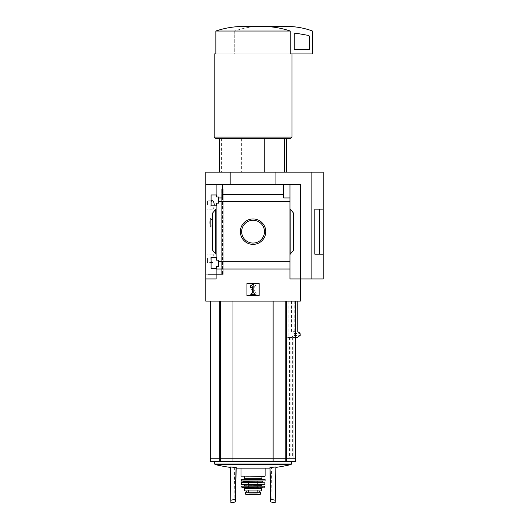 <?xml version="1.0" encoding="UTF-8"?>
<svg xmlns="http://www.w3.org/2000/svg" width="529" height="529" viewBox="0 0 529 529"><rect width="100%" height="100%" fill="white"/><g stroke="black" fill="none" stroke-linecap="round" stroke-linejoin="round"><path stroke-width="0.4" stroke-dasharray="2.65 1.98" d="M210.8 258.364C210.846 255.758 211.336 254.363 212.281 254.171C214.761 253.702 214.767 263.012 212.281 262.563C211.342 262.377 210.846 260.976 210.8 258.364M212.281 200.769C210.337 200.352 210.33 209.563 212.281 209.16C213.379 208.995 214.04 207.593 214.271 204.968M222.544 274.386L208.962 274.386L222.702 274.386L222.544 188.946L208.962 188.946L222.544 188.946L222.544 274.386M210.337 218.497L210.965 217.941L212.671 222.504L210.965 227.08L210.337 226.524L210.337 227.086L210.337 218.497C209.616 221.168 209.616 223.846 210.337 226.524L210.337 218.497M222.702 188.946L223.178 188.946L222.702 188.946L222.702 274.386L223.178 274.386L222.702 274.386L222.702 188.946M211.097 268.362L211.097 257.53L211.097 268.362L211.097 257.53L216.592 257.53L216.592 260.195L218.576 260.195L218.576 266.378L216.592 266.378L216.592 268.362L211.097 268.362M216.592 268.362L216.592 266.378L218.576 266.378L216.592 266.378L216.592 268.362M289.978 254.475L293.793 249.933L289.978 254.475L293.793 249.933L293.793 213.399L293.793 249.933L293.793 213.399L289.978 208.856L289.978 261.736L218.576 261.736L218.576 266.378L218.576 260.195L216.592 260.195L216.592 257.53L211.097 257.53L216.136 257.53L216.136 205.801L216.592 205.801L211.097 205.801L211.097 194.97L211.097 205.801L211.097 194.97L216.592 194.97L216.592 196.953L218.576 196.953L216.592 196.953L218.576 196.953L218.576 203.136L216.592 203.136L216.592 205.801L216.592 203.136L218.576 203.136L218.576 196.953L218.576 197.945L222.392 197.945L222.392 194.295L283.723 194.295L283.723 197.945L289.978 197.945L289.978 201.595L218.576 201.595L218.576 197.945L222.392 197.945L218.576 197.945M218.576 261.736L218.576 260.195L216.592 260.195L216.592 257.53L216.136 257.53L216.136 205.801L211.097 205.801L216.592 205.801L216.592 203.136L218.576 203.136L218.576 201.595M216.592 196.953L216.592 194.97L216.592 196.953M216.592 194.97L211.097 194.97L216.592 194.97M216.136 205.801L216.136 257.53M216.136 194.97L216.136 184.37L216.136 194.97L216.136 184.37L205.761 184.37L205.761 172.163L230.168 172.163L230.168 184.37L205.761 184.37L300.353 184.37L230.168 184.37M240.345 231.662A12.709 12.709 0 0 1 259.415 220.659A12.709 12.709 0 0 1 259.415 242.672A12.709 12.709 0 0 1 240.345 231.662A12.709 12.709 0 0 1 259.415 220.659A12.709 12.709 0 0 1 259.415 242.672A12.709 12.709 0 0 1 240.345 231.662A12.709 12.709 0 0 1 259.415 220.659A12.709 12.709 0 0 1 259.415 242.672A12.709 12.709 0 0 1 240.345 231.662M289.978 208.856L290.666 209.669L289.978 208.856L289.978 201.595M216.136 208.856L216.136 254.475L215.448 253.656L216.136 254.475L216.136 208.856L212.321 213.399L212.321 249.933L216.136 254.475M205.761 184.37L205.761 278.962L216.136 278.962L216.136 268.362L216.136 278.962L205.761 278.962L216.136 278.962L216.136 268.362M289.978 197.945L283.723 197.945L289.978 197.945L289.978 184.37L216.136 184.37M222.392 184.37L222.392 194.295M289.978 261.736L289.978 269.036L216.136 269.036M221.591 138.591L286.625 138.591L219.489 138.591L221.591 138.591L221.591 172.163L219.489 172.163L286.625 172.163L221.591 172.163M295.777 458.24L210.337 458.24M295.777 461.612L210.337 461.612M273.116 458.24L273.116 461.612M232.998 458.24L232.998 461.612M295.777 458.088L285.792 458.24L285.792 337.509L289.403 337.509L289.403 458.24L285.792 458.24L293.469 458.24M294.779 301.087L286.44 301.087L295.777 301.087L294.779 301.087L294.779 337.509L293.919 337.509L293.919 458.088M289.403 337.509L293.919 337.509M288.206 301.087L288.206 337.509L290.137 337.509L285.792 337.509L285.792 461.612M288.206 337.509L297.371 337.509M295.777 337.509L294.779 337.509M285.792 337.509L285.792 458.24L285.792 337.509M292.656 337.509L292.656 458.24L293.112 458.24L289.403 458.24M293.112 458.24L293.099 337.509L293.112 458.24M292.656 458.24L285.792 458.24M285.468 458.24L210.76 458.088L293.469 458.088M233.203 458.24L272.911 458.24L233.203 458.088M220.011 458.24L210.76 458.24L220.011 458.088M323.239 278.962L300.353 278.962L300.353 184.37L300.353 301.087L205.761 301.087L205.761 278.962M286.44 301.087L273.116 301.087L286.44 301.087L286.44 458.088L210.337 458.088M273.116 301.087L220.322 301.087L273.116 301.087L273.116 458.088M220.322 301.087L210.337 301.087L220.322 301.087L220.322 458.088M291.479 301.087L291.479 331.676L297.767 331.676M291.036 337.509L294.223 335.32L294.031 333.27L291.479 331.676M290.242 31.026L215.872 31.026C224.666 28.044 233.699 26.523 242.963 26.45L263.151 26.45C272.375 26.516 281.408 28.044 290.242 31.026L290.242 53.912L312.56 53.912L312.56 31.561A0.76 0.76 0 0 0 312.057 30.847A76.288 76.288 0 0 0 288.913 26.45L258.397 26.45A76.288 76.288 0 0 0 235.253 30.847A0.76 0.76 0 0 0 234.75 31.561L234.75 53.912L290.242 53.912L214.152 53.912M283.723 194.295L283.723 184.37M289.978 184.37L289.978 278.962L300.353 278.962L289.978 278.962L300.353 278.962L300.353 184.37L289.978 184.37L289.978 269.036M215.448 253.656L212.321 249.933L215.448 253.656L215.448 209.669L212.744 212.889L215.448 209.669L215.448 253.656M212.321 213.399L212.321 249.933L212.321 213.399L212.744 212.889L212.321 213.399M246.95 283.544L259.157 283.544L259.157 295.751L246.95 295.751L246.95 283.544L246.95 295.751L259.157 295.751L259.157 283.544L246.95 283.544L246.95 295.751L259.157 295.751L259.157 283.544L246.95 283.544M205.761 188.946L205.761 274.386L223.178 274.386L205.761 274.386L205.761 188.946L223.178 188.946L205.761 188.946M275.946 184.37L275.946 172.163L230.168 172.163M311.151 278.962L311.151 172.163L275.946 172.163M319.45 254.171L319.45 209.16L323.239 209.16L314.848 209.147L314.848 254.171L314.848 209.147L314.848 254.171L323.239 254.184L314.848 254.171M323.239 172.163L311.151 172.163M319.45 209.16L314.848 209.16M241.654 231.662A11.407 11.407 0 0 1 258.76 221.79A11.407 11.407 0 0 1 258.76 241.541A11.407 11.407 0 0 1 241.654 231.662A11.407 11.407 0 0 1 258.76 221.79A11.407 11.407 0 0 1 258.76 241.541A11.407 11.407 0 0 1 241.654 231.662A11.407 11.407 0 0 1 258.76 221.79A11.407 11.407 0 0 1 258.76 241.541A11.407 11.407 0 0 1 241.654 231.662M252.293 284.688L250.138 286.844L251.215 287.921L252.293 286.844L252.293 293.079L251.533 293.079L251.533 294.6L254.581 294.6L254.581 293.079L253.821 293.079L253.821 284.688L252.293 284.688M253.953 293.079L250.005 293.079L254.079 292.835L250.554 287.809L253.953 293.079M252.181 284.688A1.984 1.984 0 0 0 250.554 287.809A1.984 1.984 0 0 1 252.181 284.688L253.821 284.688L252.181 284.688M256.109 286.976A2.288 2.288 0 0 0 253.821 284.688A2.288 2.288 0 0 1 256.109 286.976L254.581 287.28L256.109 286.976M254.581 287.28A1.071 1.071 0 0 0 253.517 286.209L252.769 286.209L253.517 286.209A1.071 1.071 0 0 1 254.581 287.28M252.769 286.209A0.76 0.76 0 0 0 252.141 287.412L256.109 293.079L252.141 287.412A0.76 0.76 0 0 1 252.769 286.209M256.109 294.6L256.109 293.079L256.109 294.6L250.005 294.6L256.109 294.6M250.005 293.079L250.005 294.6L250.005 293.079M214.152 137.071L291.962 137.071M215.872 31.026L215.872 53.912L290.242 53.912M215.673 138.591L290.441 138.591M241.369 138.591L241.369 172.163M263.151 26.45L258.397 26.45A76.288 76.288 0 0 0 235.253 30.847A0.76 0.76 0 0 0 234.75 31.561L234.75 53.912L290.467 53.912M296.042 33.228A1.527 1.527 0 0 0 294.25 34.735L294.25 49.336L309.511 49.336L309.511 36.885A1.527 1.527 0 0 0 308.248 35.383L296.042 33.228M232.998 301.087L232.998 458.088M290.137 337.509L290.137 458.088L289.647 458.24M290.137 458.088L286.44 458.088M253.054 461.612L291.472 461.612L253.054 461.612M236.694 468.158L269.42 468.158M269.949 467.947L271.45 467.947L269.949 467.947L269.942 467.411L270.537 501.723C272.547 502.815 272.547 502.815 270.537 501.723L269.949 467.947M275.225 502.55L275.847 466.975A164.532 142.486 90 0 1 270.015 467.405A164.962 164.936 180 0 1 269.942 467.411L270.537 501.723M236.099 467.405L235.134 499.211L235.617 499.211L236.165 467.947L234.664 467.947L236.165 467.947L235.57 501.723C233.567 502.815 233.567 502.815 235.57 501.723L236.172 467.411A164.962 164.936 180 0 1 236.099 467.405A164.532 142.486 -90 0 1 230.267 466.975L230.882 502.55M235.134 499.211L230.842 500.282M275.265 500.282L270.498 499.211M270.974 499.211L270.015 467.405M289.647 458.088L285.468 458.088M207.434 204.968L207.434 200.769L207.434 204.968M207.434 258.364L207.434 262.563L207.434 258.364M249.106 494L257.008 494L245.582 494.198L245.582 492.175L260.533 492.175M257.008 494L260.533 494.198M259.349 490.952L246.402 490.952L259.389 490.952L259.349 492.175L246.402 492.175L259.349 492.175M244.662 490.952L261.452 490.952M253.054 468.158L265.108 468.158L253.054 468.158M241.31 476.384L264.804 476.384M253.054 476.384L261.908 476.384L253.054 476.384M243.598 479.281L264.804 479.281M241.31 479.281L253.054 479.281M241.191 481.112L264.923 481.112M253.054 481.112L262.82 481.112L253.054 481.112M241.317 482.64L264.798 482.64M241.488 484.471L264.626 484.471M253.054 484.471L262.06 484.471L253.054 484.471M248.478 485.992L262.06 485.992M241.779 485.992L264.335 485.992M242.216 487.824L263.898 487.824M243.902 487.824L262.212 487.824M259.389 492.175L259.389 490.952M241.039 480.967L265.075 480.967M253.054 492.254L257.636 492.254L253.054 492.254M220.322 458.24L220.322 461.612M219.674 458.24L219.674 461.612M286.44 458.24L286.44 461.612M290.666 209.669L290.666 253.656L290.666 209.669M293.364 212.889L293.364 250.442L293.364 212.889M212.744 212.889L212.744 250.442L212.744 212.889M294.031 333.27L300.069 333.27M294.223 333.594L300.241 333.594M294.223 335.32L300.241 335.32M294.031 335.644L300.069 335.644M219.674 301.087L219.674 458.088M285.792 301.087L285.792 458.088M214.635 463.979L291.472 463.979M215.111 464.568L291.003 464.568M289.819 337.509L289.819 458.24M221.677 188.946L221.677 274.386L221.677 188.946M241.006 476.08L265.108 476.08M244.206 478.672L261.908 478.672M241.006 479.591L265.108 479.591M244.054 481.873L262.06 481.873M244.054 482.336L262.06 482.336M241.164 482.805L264.95 482.805M241.336 484.339L264.771 484.339M244.358 484.776L261.756 484.776M244.358 485.688L261.756 485.688M241.634 486.177L264.48 486.177M241.918 487.586L264.196 487.586M244.662 488.591L261.452 488.591M247.982 494.648L258.132 494.648M253.054 494.45L257.868 494.45L253.054 494.45M208.962 188.946L208.962 274.386M234.063 502.55L234.664 467.947A165.941 165.941 0 0 0 236.159 468.105M269.955 468.105A165.941 165.941 0 0 0 271.45 467.947L272.051 502.55M223.178 188.946L223.178 274.386L223.178 188.946M211.097 200.769L207.434 200.769M212.281 209.16L207.434 209.16M212.281 254.171L207.434 254.171M212.281 262.563L207.434 262.563M210.965 217.935L210.337 217.935M210.965 227.086L210.337 227.086M248.478 480.96L248.478 492.254L248.022 494.655L253.054 494.655M257.636 480.96L257.636 492.254L258.092 494.655"/><path stroke-width="0.79" d="M214.271 204.968C214.04 202.336 213.379 200.934 212.281 200.769L211.097 200.769M211.097 268.362L211.097 257.53L216.592 257.53L216.592 260.195L218.576 260.195L218.576 266.378L216.592 266.378L216.592 268.362L211.097 268.362M211.097 205.801L211.097 194.97L216.592 194.97L216.592 196.953L218.576 196.953L218.576 203.136L216.592 203.136L216.592 205.801L211.097 205.801M216.136 205.801L216.136 257.53M216.136 194.97L216.136 184.37L205.761 184.37L205.761 172.163L323.239 172.163L323.239 254.171L314.848 254.184L314.848 209.147L323.239 209.147L319.45 209.16L319.45 254.171L323.239 254.171L323.239 278.962L311.151 278.962L311.151 172.163M240.345 231.662A12.709 12.709 0 0 1 259.415 220.659A12.709 12.709 0 0 1 259.415 242.672A12.709 12.709 0 0 1 240.345 231.662M216.136 268.362L216.136 278.962L205.761 278.962L205.761 301.087L300.353 301.087L300.353 278.962L289.978 278.962L289.978 261.736L218.576 261.736M289.978 261.736L289.978 201.595L218.576 201.595M205.761 278.962L205.761 184.37M289.978 201.595L289.978 197.945L283.723 197.945L283.723 194.295L222.392 194.295L222.392 197.945L218.576 197.945M283.723 194.295L283.723 184.37L216.136 184.37M289.978 269.036L216.136 269.036M264.745 138.591L264.745 172.163M219.674 458.24L219.674 461.612L210.337 461.612L210.337 458.24L232.998 458.24L232.998 461.612L295.777 461.612L295.777 458.24L286.44 458.24L286.44 461.612M219.674 461.612L232.998 461.612M232.998 458.24L273.116 458.24L273.116 461.612M273.116 458.24L286.44 458.24M210.337 301.087L210.337 458.088L295.777 458.088L295.777 301.087M297.767 301.087L297.767 331.676L300.069 333.27L300.241 335.32L297.371 337.509L295.777 337.509M311.151 278.962L300.353 278.962L300.353 184.37L283.723 184.37M222.392 184.37L222.392 194.295M289.978 184.37L289.978 197.945M216.136 254.475L212.321 249.933L212.321 213.399L216.136 208.856M289.978 208.856L293.793 213.399L293.793 249.933L289.978 254.475M246.95 295.751L246.95 283.544L259.157 283.544L259.157 295.751L246.95 295.751M230.168 184.37L230.168 172.163M275.946 184.37L275.946 172.163M314.848 254.171L319.45 254.171M314.848 209.16L319.45 209.16M241.654 231.662A11.407 11.407 0 0 1 258.76 221.79A11.407 11.407 0 0 1 258.76 241.541A11.407 11.407 0 0 1 241.654 231.662M250.138 286.844L252.293 284.688L253.821 284.688L253.821 293.079L254.581 293.079L254.581 294.6L251.533 294.6L251.533 293.079L252.293 293.079L252.293 286.844L251.215 287.921L250.138 286.844M263.151 26.45C272.375 26.516 281.408 28.044 290.242 31.026L290.242 53.912L312.56 53.912L312.56 31.561A0.76 0.76 0 0 0 312.057 30.847A76.288 76.288 0 0 0 288.913 26.45L242.963 26.45C233.699 26.523 224.666 28.044 215.872 31.026L215.872 53.912L214.152 53.912L214.152 137.071L291.962 137.071L291.962 53.912M290.242 31.026L215.872 31.026M291.962 137.071L290.441 138.591L215.673 138.591L214.152 137.071M284.523 138.591L284.523 172.163M296.042 33.228A1.527 1.527 0 0 0 294.25 34.735L294.25 49.336L309.511 49.336L309.511 36.885A1.527 1.527 0 0 0 308.248 35.383L296.042 33.228M232.998 301.087L232.998 458.088M273.116 301.087L273.116 458.088M269.955 468.105A165.941 165.941 0 0 1 269.42 468.158L236.694 468.158A165.941 165.941 0 0 1 236.159 468.105M270.015 467.405L270.974 499.211L270.498 499.211L269.942 467.411A164.962 164.936 180 0 0 270.015 467.405A164.532 142.486 90 0 0 275.847 466.975L275.225 502.55L272.051 502.55M234.063 502.55L230.882 502.55L230.267 466.975A164.532 142.486 -90 0 0 236.099 467.405A164.962 164.936 180 0 0 236.172 467.411L235.57 501.723C233.567 502.815 233.567 502.815 235.57 501.723L235.617 499.211L235.134 499.211L236.099 467.405M230.842 500.282L235.134 499.211M270.537 501.723C272.547 502.815 272.547 502.815 270.537 501.723L270.498 499.211M270.974 499.211L275.265 500.282M260.533 492.175L260.533 494.198L260.533 492.175L245.582 492.175L245.582 494.198L257.008 494L249.106 494M260.533 494.198L257.008 494M261.452 488.591L261.452 490.952L244.662 490.952L244.662 488.591L243.902 487.824L262.212 487.824L261.452 488.591L244.662 488.591M264.804 476.384L241.006 476.08L264.804 476.384M253.054 479.281L262.516 479.281L243.598 479.281L244.206 478.672L261.908 478.672L262.516 479.281M241.006 479.591L265.108 479.591L241.31 479.281L241.191 481.112L265.075 480.967L241.039 480.967M241.164 482.805L264.95 482.805L241.317 482.64L241.488 484.471L264.771 484.339L241.336 484.339M244.054 484.471L261.756 484.776L262.06 485.992L248.478 485.992M241.634 486.177L264.48 486.177L241.634 486.177L242.216 487.824L263.898 487.824L241.918 487.586M259.389 492.175L259.389 490.952M220.322 458.24L220.322 461.612M285.792 458.24L285.792 461.612M286.44 301.087L286.44 458.088M219.674 301.087L219.674 458.088M220.322 301.087L220.322 458.088M285.792 301.087L285.792 458.088M291.472 461.612L291.472 463.979L214.635 463.979L215.111 464.568A165.941 165.941 0 0 0 230.274 467.398M291.472 463.979L291.003 464.568L215.111 464.568M262.82 481.112L262.06 481.873L244.054 481.873L243.294 481.112M262.06 481.873L262.06 482.336L243.75 482.64M261.756 485.688L244.054 485.992M259.349 492.175L259.349 490.952M260.533 494.225L258.132 494.648L247.982 494.648L245.582 494.225M219.489 138.591L219.489 172.163M286.625 138.591L286.625 172.163M214.635 461.612L214.635 463.979M275.84 467.398A165.941 165.941 0 0 0 291.003 464.568M241.006 468.158L241.006 476.08M265.108 468.158L265.108 476.08M244.206 476.384L244.206 478.672M261.908 476.384L261.908 478.672M265.108 479.591L265.075 480.967M244.054 481.873L244.054 482.336M264.95 482.805L264.771 484.339M244.358 484.776L244.358 485.688M264.48 486.177L264.196 487.586M246.402 492.175L246.402 490.952M247.982 494.648L253.054 494.655"/></g></svg>
